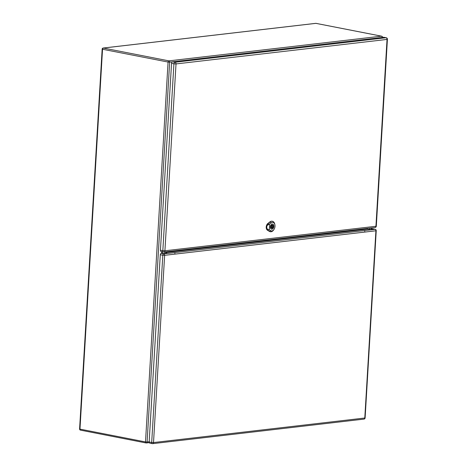 <?xml version="1.0" encoding="UTF-8"?>
<svg xmlns="http://www.w3.org/2000/svg" width="467" height="467" viewBox="0 0 467 467"><rect width="100%" height="100%" fill="white"/><g stroke="black" fill="none" stroke-linecap="round" stroke-linejoin="round"><path stroke-width="0.7" d="M371.516 229.694L371.621 227.914M165.966 251.806L165.855 253.616M166.293 251.766L166.182 253.593M371.195 229.682L371.294 227.954M266.885 225.678L271.094 222.911A4.355 2.825 -78.9 0 1 274.917 224.878L274.818 224.347A5.324 3.456 101.1 0 0 272.512 221.294A5.324 3.456 101.1 0 0 270.142 221.942L268.052 223.605A3.713 2.411 101.1 0 0 266.85 225.316L266.645 228.76C267.836 230.219 267.871 230.132 266.75 228.497L266.92 225.614C268.443 224.102 268.035 223.372 266.85 225.316L267.947 224.02M267.725 224.569L268.192 223.95M269.646 224.067L269.307 229.828L268.391 229.688L266.721 228.439M274.917 224.878A4.355 2.825 -78.9 0 1 274.047 229.326L273.755 229.782A5.324 3.456 101.1 0 1 270.469 231.743A5.324 3.456 101.1 0 1 269.582 231.41L267.661 230.208A3.713 2.411 101.1 0 1 266.645 228.76L267.813 229.782M272.261 224.055A2.621 1.705 -78.9 0 1 272.611 224.067A2.621 1.705 -78.9 0 1 273.779 226.968A2.621 1.705 -78.9 0 1 271.601 229.215A2.621 1.705 -78.9 0 1 270.393 226.577A2.621 1.705 -78.9 0 1 272.261 224.055M272.389 221.27A5.335 3.462 101.1 0 0 272.273 221.241A5.335 3.462 101.1 0 0 269.903 221.889L267.807 223.553A3.724 2.417 101.1 0 0 266.213 227.026A3.724 2.417 101.1 0 0 267.416 230.173L269.336 231.375A5.335 3.462 101.1 0 0 270.23 231.702A5.335 3.462 101.1 0 0 270.346 231.72M274.047 229.326A4.355 2.825 -78.9 0 1 270.632 230.657L269.307 229.828M270.393 226.839A2.58 1.675 101.1 0 0 271.613 229.174A2.58 1.675 101.1 0 0 273.82 226.442A2.58 1.675 101.1 0 0 272.6 224.107A2.58 1.675 101.1 0 0 270.393 226.839M271.111 226.279L270.603 226.343A2.358 1.529 101.1 0 0 270.551 227.295L271.058 227.236A1.617 1.051 101.1 0 0 271.794 228.223A1.617 1.051 101.1 0 0 273.102 226.997L273.609 226.939A2.358 1.529 101.1 0 0 273.662 225.987L273.154 226.046A1.617 1.051 101.1 0 0 272.419 225.059A1.617 1.051 101.1 0 0 271.111 226.279M272.64 226.577A0.806 0.525 101.1 0 0 271.572 226.705A0.806 0.525 101.1 0 0 272.64 226.577M273.154 226.046L272.372 225.894M273.609 226.939L272.617 226.746M273.102 226.997L272.582 226.898M271.058 227.236L270.539 227.137M149.948 443.148A1.29 0.841 -78.9 0 1 149.773 443.142A1.29 0.841 -78.9 0 1 149.166 441.975L160.286 254.743A1.29 0.841 -78.9 0 1 161.22 253.371L164.711 253.563A1.938 0.298 3.4 0 0 165.913 253.616L166.941 253.493A1.938 0.298 3.4 0 0 167.034 253.412A1.938 0.298 3.4 0 0 166.737 253.231L166.211 253.073M166.941 253.493L371.837 229.694A1.938 0.298 -176.6 0 1 370.191 229.595L366.513 228.964A0.648 0.479 83.4 0 1 366.379 228.585M372.123 229.659L371.919 228.894L372.859 229.385A1.938 0.298 -176.6 0 1 372.958 229.49A1.938 0.298 -176.6 0 1 372.864 229.571L375.024 229.32L372.497 228.83A1.29 0.841 -78.9 0 1 372.666 228.836A1.29 0.841 -78.9 0 1 372.829 228.894M371.919 228.894L372.497 228.83M371.837 229.694L372.864 229.571M367.301 228.416A1.938 1.442 83.4 0 1 366.957 228.515L166.287 251.824M166.147 253.61L174.454 252.624A0.648 0.479 83.4 0 1 174.897 253.353M364.768 231.299A0.648 0.479 -96.6 0 0 364.324 230.564L372.754 229.612M161.337 251.561A1.483 0.963 -78.9 0 1 161.138 251.55A1.483 0.963 -78.9 0 1 160.438 250.207L171.541 63.36A1.483 0.963 -78.9 0 1 172.609 61.784L383.629 37.267A1.483 0.963 -78.9 0 1 383.827 37.278A1.483 0.963 -78.9 0 1 384.014 37.342M166.853 251.701L166.083 251.789M372.777 227.779L372.006 227.873M161.494 253.336L161.594 251.643M172.475 61.813L169.661 62.14L147.093 442.01L149.177 441.77M103.154 48.043A1.132 1.132 0 0 0 102.162 49.099L102.536 49.251L79.968 429.12L145.5 441.934L168.073 62.058L102.536 49.251A1.132 0.736 -78.9 0 1 103.353 48.048L168.885 60.862L381.446 36.169L315.914 23.356L103.353 48.048A1.132 0.841 -96.6 0 0 103.154 48.043L315.715 23.35A1.132 0.841 83.4 0 1 315.914 23.356A1.132 0.736 -78.9 0 1 316.06 23.362A1.132 0.736 -78.9 0 1 316.206 23.414M164.787 253.569L164.886 251.929M162.498 251.818L162.405 253.359M164.962 251.923L164.863 253.575M369.759 229.536L369.841 228.124M367.43 228.404L367.383 229.227M370.004 228.1L369.917 229.56M382.502 37.401L382.508 37.348A1.132 1.132 0 0 0 381.597 36.175A1.132 0.736 -78.9 0 0 381.446 36.169A1.132 0.841 83.4 0 1 382.222 37.43M169.661 62.14A1.132 0.841 -96.6 0 0 168.885 60.862A1.132 0.736 -78.9 0 0 168.073 62.058L169.661 62.14M315.529 23.403A1.132 0.841 83.4 0 1 315.715 23.35A1.132 1.132 0 0 1 316.06 23.362L381.597 36.175M147.093 442.01L145.5 441.934A1.132 0.736 -78.9 0 0 146.037 442.955A1.132 1.132 0 0 0 146.381 442.967A1.132 0.841 -96.6 0 0 147.093 442.01M80.651 430.148A1.132 0.736 -78.9 0 1 80.499 430.142L146.037 442.955A1.132 0.736 -78.9 0 0 146.183 442.961A1.132 0.841 -96.6 0 0 146.381 442.967L149.253 442.634M79.588 428.969A1.132 1.132 0 0 0 80.499 430.142A1.132 0.736 -78.9 0 1 79.968 429.12L79.588 428.969L102.162 49.099M268.011 223.565L268.753 224.323M267.679 230.213L267.346 230.161M269.599 231.41L269.266 231.363M270.726 230.593L269.488 231.474M271.175 222.998L270.06 221.854M269.833 221.872L270.165 221.948M268.07 223.611L267.743 223.535M268.437 229.659L267.614 230.243M366.963 229.169L166.246 252.484M161.22 253.371L163.748 253.867L165.913 253.616M149.166 441.975L151.693 442.465L162.82 255.239L160.286 254.743M363.974 419.109A1.29 1.29 0 0 0 365.112 417.901L364.791 418.012L375.912 230.786L164.641 255.326L153.515 442.558L364.791 418.012A1.29 0.963 83.4 0 1 363.974 419.109L152.697 443.65A1.29 0.963 -96.6 0 0 153.515 442.558L151.693 442.465A1.29 0.841 101.1 0 0 152.306 443.632A1.29 0.841 101.1 0 0 152.475 443.638A1.29 0.963 -96.6 0 0 152.697 443.65A1.29 1.29 0 0 1 152.306 443.632L149.773 443.142M162.82 255.239L164.641 255.326A1.29 0.963 83.4 0 0 163.748 253.867A1.29 0.841 101.1 0 0 162.82 255.239M372.666 228.836L375.199 229.326A1.29 0.841 101.1 0 0 375.024 229.32A1.29 0.963 -96.6 0 1 375.912 230.786L376.239 230.675L365.112 417.901M172.609 61.784L174.997 62.251L386.016 37.734L383.629 37.267M160.438 250.207L162.825 250.674L173.922 63.827L171.541 63.36M375.935 226.262L387.038 39.415L176.018 63.932L164.915 250.779L375.935 226.262A1.483 1.103 83.4 0 1 374.995 227.522A1.483 1.483 0 0 0 376.309 226.133L375.935 226.262M174.997 62.251A1.483 0.963 101.1 0 0 173.922 63.827L176.018 63.932A1.483 1.103 83.4 0 0 174.997 62.251M161.138 251.55L163.526 252.017A1.483 1.483 0 0 0 163.981 252.034A1.483 1.103 83.4 0 0 164.915 250.779L162.825 250.674A1.483 0.963 101.1 0 0 163.526 252.017A1.483 0.963 101.1 0 0 163.724 252.022A1.483 1.103 83.4 0 0 163.981 252.034L166.386 251.754M386.016 37.734A1.483 1.103 83.4 0 1 387.038 39.415L387.412 39.286A1.483 1.483 0 0 0 386.209 37.745A1.483 0.963 101.1 0 0 386.016 37.734M366.998 229.174L367.039 228.503M266.943 229.355L267.603 230.027M267.719 224.563L268.169 224.178M267.953 223.938L267.363 224.481M271.321 229.116L271.613 229.174M272.308 224.049L272.6 224.107M271.058 227.26L271.952 227.435M271.368 225.672L272.261 225.847M376.239 230.675A1.29 1.29 0 0 0 375.199 229.326M383.827 37.278L386.209 37.745M166.666 251.725L372.31 227.838M372.59 227.803L374.995 227.522M387.412 39.286L376.309 226.133"/></g></svg>
